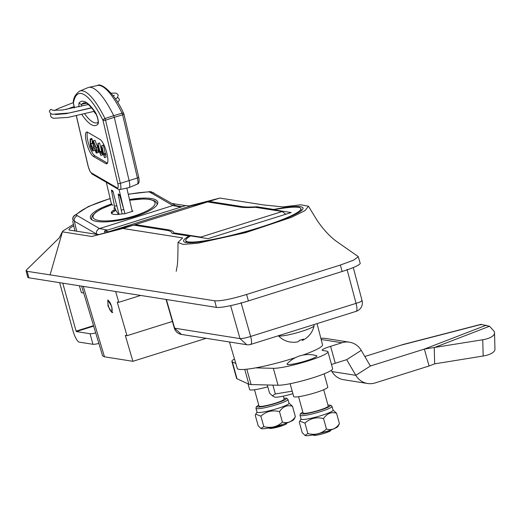 <?xml version="1.0" encoding="UTF-8"?>
<svg xmlns="http://www.w3.org/2000/svg" width="521" height="521" viewBox="0 0 521 521"><rect width="100%" height="100%" fill="white"/><g stroke="black" fill="none" stroke-linecap="round" stroke-linejoin="round"><path stroke-width="0.78" d="M122.969 228.472L91.755 236.495L133.695 225.105L122.969 228.472L167.072 235.433L124.206 228.693M73.415 224.375L62.631 231.181L50.088 274.873L214.711 300.806C220.735 301.21 231.363 299.1 246.602 294.469L340.343 265.052L353.603 260.168L358.279 256.755L358.031 256.449L335.335 240.565C327.846 234.574 321.281 227.052 315.628 217.993L308.478 206.238L304.987 210.627L291.454 217.329L245.625 232.646L197.622 243.261L183.066 244.395L178.013 242.441L182.643 237.908L167.072 235.433M188.622 206.095L219.888 198.058L263.444 204.922L282.844 206.902L300.969 204.799L308.478 206.238M185.567 205.613L171.943 203.47M73.748 225.814A47.678 5.894 -15.5 0 0 68.967 229.995L97.922 234.561M108.016 306.029L111.995 312.62L111.794 306.622L107.814 300.024L108.016 306.029M27.887 271.441L39.055 273.173L27.183 271.337L26.083 270.451L26.558 269.878M26.05 270.796L26.083 270.451M358.279 256.755L360.187 263.196A26.545 3.282 164.5 0 1 342.16 271.487L248.419 300.91A26.545 3.282 164.5 0 1 216.417 307.39L28.863 277.81A26.545 3.282 164.5 0 1 27.737 277.224L26.102 270.894M79.361 285.775L81.406 292.659L83.712 293.023M172.412 321.444L126.994 335.7L125.3 335.433L132.914 361.307L206.173 338.311M140.663 295.446L118.788 302.31L117.212 302.063L126.994 335.7M115.649 291.5L118.788 302.31M83.308 286.4L104.48 356.82L132.914 361.307M104.48 356.82L102.611 355.869L81.647 286.14M273.935 209.768L273.844 209.442A61.979 7.659 164.5 0 1 303.04 208.055A61.979 7.659 164.5 0 1 245.358 231.982A61.979 7.659 164.5 0 1 183.587 241.184A61.979 7.659 164.5 0 1 189.123 236.033L172.028 233.336A127.424 15.747 164.5 0 0 171.969 233.05A127.424 15.747 164.5 0 0 166.674 230.308L133.695 225.105M189.123 236.033L189.312 236.671M273.844 209.442L256.749 206.746L256.977 207.54M219.888 198.058L209.162 201.425L242.141 206.622A127.424 15.747 -15.5 0 0 256.749 206.746M209.37 202.226L209.162 201.425L204.642 202.324L189.924 206.108M111.403 231.448L121.093 228.953M91.755 236.495L62.592 231.865M50.088 274.873L39.055 273.173M317.061 323.613L322.532 344.785A44.226 5.464 164.5 0 1 302.877 355.107M295.479 357.621A44.226 5.464 164.5 0 1 239.172 369.376A44.226 5.464 164.5 0 1 237.296 368.419L229.461 341.984M104.454 231.064L108.622 231.721L190.132 206.14L185.964 205.482L104.454 231.064L104.929 232.763M108.622 231.721L135.323 224.597L168.303 229.8A129.195 15.969 164.5 0 1 173.675 232.574A129.195 15.969 164.5 0 1 173.734 232.848L200.696 237.101L282.206 211.519L255.244 207.267A129.195 15.969 -15.5 0 1 240.513 207.137L207.534 201.933L190.132 206.14M173.968 233.642L173.734 232.848M282.206 211.519L285.762 214.248M202.096 237.706L200.696 237.101M207.534 201.933L135.323 224.597L135.564 225.404M190.608 235.889A59.726 7.385 -15.5 0 0 185.763 240.578A59.726 7.385 -15.5 0 0 260.305 227.28A59.726 7.385 -15.5 0 0 300.864 208.654A59.726 7.385 -15.5 0 0 273.746 209.8L291.174 212.548L208.029 238.638L190.608 235.889M273.851 210.197L273.746 209.8M111.592 203.978A34.62 9.157 -13.2 0 0 90.361 217.895A34.62 9.157 -13.2 0 0 92.171 220.005A34.62 9.157 -13.2 0 0 130.725 217.758A34.62 9.157 -13.2 0 0 157.772 202.102A34.62 9.157 -13.2 0 0 155.955 199.986A34.62 9.157 -13.2 0 0 129.495 199.55M110.159 198.67A50.439 13.344 -13.2 0 0 76.196 214.776A4.422 4.214 136.3 0 0 72.953 220.103L72.986 217.478A4.422 4.279 19.1 0 0 72.953 220.103A44.239 11.703 166.8 0 0 74.347 221.165A4.422 4.109 -59.8 0 1 77.447 215.733L99.518 228.563L107.586 230.087M73.598 216.339A4.422 4.279 19.1 0 0 72.986 217.478A4.422 4.422 0 0 1 74.015 215.824A4.422 3.934 -135.5 0 0 73.598 216.339M98.462 234.424L96.515 234.053C96.124 231.435 97.127 229.605 99.518 228.563L172.881 205.541L174.848 205.424L181.927 206.752M53.096 110.361L50.771 109.299L49.313 111.097L50.381 113.415L52.426 114.288L69.006 113.024L91.618 107.743M112.679 210.855A32.074 8.486 166.8 0 1 114.216 210.347M111.501 212.093L112.386 212.607M111.344 212.431A33.624 8.896 166.8 0 1 111.807 212.268M114.822 207.716L113.799 208.042L115.682 209.136A13.09 3.465 -13.2 0 0 112.002 213.779A13.09 3.465 -13.2 0 0 123.477 213.669L124.018 213.981L132.979 211.168L132.093 210.653M111.683 213.558A13.09 3.465 166.8 0 1 115.975 210.386L118.469 214.405M62.781 283.163L76.086 331.122L76.326 331.564L90.048 333.727A8.85 1.094 -15.5 0 0 95.714 332.932M93.526 325.651L76.086 331.122M59.635 282.669L72.933 330.627A11.501 2.996 -107.4 0 0 79.257 342.141L92.979 344.303L90.048 333.727M98.879 343.456A8.85 1.094 164.5 0 1 92.979 344.303M93.669 326.126L76.326 331.564M292.9 393.668A16.164 1.999 164.5 0 1 279.263 396.872A16.164 1.999 164.5 0 1 274.469 396.989L272.392 395.836L269.52 393.042L267.28 384.973M292.203 391.16L275.335 393.954L272.392 395.836M275.335 393.954L272.88 385.11M111.553 311.584A5.529 1.439 -107.4 0 0 111.514 306.296A5.529 1.439 -107.4 0 0 108.472 300.995A5.529 1.439 -107.4 0 0 108.049 301.327A5.529 1.439 -107.4 0 0 108.642 306.719A5.529 1.439 -107.4 0 0 111.234 311.486A5.529 1.439 -107.4 0 0 111.553 311.584M108.049 301.327L108.518 300.343A6.415 1.667 72.6 0 0 108.505 300.376M112.829 312.392L112.171 312.014A6.415 1.667 72.6 0 1 112.139 311.994M166.056 299.451L174.34 328.132L239.992 338.604C242.018 338.735 245.573 338.012 250.66 336.442L356.058 303.365L347.025 269.377M361.691 300.409C362.779 300.838 360.897 301.822 356.058 303.365C357.315 308.439 357.25 311.102 355.863 311.356M250.471 344.433C251.851 344.179 251.917 341.515 250.66 336.442L241.054 302.629M174.34 328.126A8.85 8.85 0 0 0 181.464 334.417L174.711 328.308L166.388 299.503M286.954 422.98L286.563 423.664A8.85 1.094 164.5 0 1 276.254 427.481A8.85 1.094 164.5 0 1 269.637 428.36L268.947 427.975M269.826 427.8L275.856 426.836L281.894 425.201L273.851 426.894M271.2 427.507L281.894 425.201M283.352 396.123L284.186 399.125A13.051 1.615 164.5 0 1 268.934 404.973A13.051 1.615 164.5 0 1 259.035 406.1L254.502 389.754M267.787 386.803A17.694 2.188 164.5 0 1 263.059 388.047A17.694 2.188 164.5 0 1 249.631 389.571L248.042 383.84M339.438 423.664C336.065 428.75 331.74 430.554 326.459 429.063C321.229 433.856 315.029 435.361 307.852 433.576L305.006 435.393L302.219 432.684L299.315 422.212L299.79 421.137L304.948 423.104C310.177 418.304 316.384 416.8 323.561 418.591C326.928 413.498 331.252 411.701 336.533 413.192L339.438 423.664L337.992 426.419A17.141 2.117 164.5 0 1 326.413 431.479A17.141 2.117 164.5 0 1 305.215 435.51A17.141 2.117 164.5 0 1 305.15 435.471M301.086 419.073A16.587 2.051 -15.5 0 0 321.796 415.38A16.587 2.051 -15.5 0 0 333.062 410.203L332.007 406.393A16.587 2.051 164.5 0 1 320.741 411.577A16.587 2.051 164.5 0 1 300.031 415.263L301.086 419.073M336.533 413.192L333.03 410.079M326.459 429.063L323.561 418.591M307.852 433.576L304.948 423.104M483.169 356.019L482.746 339.757A17.694 6.975 -1.5 0 0 494.527 332.854L494.95 349.109A17.694 6.975 178.5 0 1 483.169 356.019L434.664 363.853L429.063 366.002L424.374 349.083L370.379 366.022L361.242 350.373A17.74 16.991 99 0 0 349.441 342.193A17.74 16.991 99 0 0 341.971 342.753L330.588 346.328L335.283 363.248A12.432 1.537 -15.5 0 0 331.486 364.544M494.527 332.854A17.694 6.975 -1.5 0 0 493.517 330.62L489.525 326.263L481.241 324.414L480.857 324.902M482.746 339.757L424.374 349.083L486.269 325.208M434.664 363.853L434.24 347.592L489.525 326.263M246.824 369.194L251.083 384.563L278.051 385.24A29.599 3.66 164.5 0 0 310.536 378.533A29.599 3.66 164.5 0 0 332.639 368.679L327.943 351.76A29.599 3.66 164.5 0 0 326.687 351.108L322.675 350.477A12.432 1.537 164.5 0 1 322.147 350.203A12.432 1.537 164.5 0 1 330.588 346.328M327.943 351.76A29.599 3.66 164.5 0 1 305.847 361.613A29.599 3.66 164.5 0 1 273.362 368.321L255.635 367.872M251.083 384.563L248.843 384.205L244.733 369.389M235.831 363.463L232.327 361.848A29.599 3.66 164.5 0 1 231.884 361.424A29.599 3.66 164.5 0 1 234.502 358.989M248.843 384.205L237.016 378.774A29.599 3.66 164.5 0 1 236.573 378.344L231.884 361.424M320.871 338.363A17.74 16.991 -81 0 1 325.521 338.422L349.441 342.193M429.063 366.002L375.094 382.942A17.74 16.991 -81 0 1 367.624 383.502A17.74 16.991 -81 0 1 355.817 375.322L346.68 359.672L335.283 363.248M331.219 370.385L331.903 371.551A17.74 16.991 99 0 0 343.71 379.731L367.624 383.502M364.811 356.501L403.208 344.459L481.046 324.322M331.011 429.929L330.614 430.613A8.85 1.094 164.5 0 1 327.735 432.15A8.85 1.094 164.5 0 1 319.223 434.683A8.85 1.094 164.5 0 1 313.694 435.302L313.004 434.918M314.847 434.547L327.038 431.284M318.253 433.759L327.95 431.225L330.887 429.975M323.71 389.728L328.243 406.074A13.051 1.615 164.5 0 1 323.951 408.562A13.051 1.615 164.5 0 1 310.659 412.463A13.051 1.615 164.5 0 1 303.092 413.049L298.559 396.702M324.127 373.837L327.794 387.064A17.694 2.188 164.5 0 1 321.971 390.437A17.694 2.188 164.5 0 1 303.951 395.726A17.694 2.188 164.5 0 1 293.688 396.52L290.132 383.71M316.455 355.641A15.487 1.915 164.5 0 1 311.766 358.878A15.487 1.915 164.5 0 1 294.658 363.782A15.487 1.915 164.5 0 1 287.221 363.749A29.306 29.306 0 0 1 316.455 355.641M295.381 416.715C292.014 421.802 287.683 423.606 282.408 422.114C277.172 426.907 270.972 428.412 263.795 426.627L260.949 428.444L258.162 425.735L255.257 415.263L255.733 414.188L260.891 416.155C266.127 411.356 272.327 409.851 279.503 411.642C282.87 406.549 287.195 404.752 292.476 406.243L295.381 416.715L293.935 419.477A17.141 2.117 164.5 0 1 282.356 424.53A17.141 2.117 164.5 0 1 261.158 428.562A17.141 2.117 164.5 0 1 261.093 428.522M257.035 412.124A16.587 2.051 -15.5 0 0 277.739 408.431A16.587 2.051 -15.5 0 0 289.005 403.254L287.95 399.451A16.587 2.051 164.5 0 1 276.684 404.628A16.587 2.051 164.5 0 1 255.974 408.314L257.035 412.124M292.476 406.243L288.973 403.13M282.408 422.114L279.503 411.642M263.795 426.627L260.891 416.155M278.396 335.745A18.58 2.299 -15.5 0 0 279.21 335.993A18.58 2.299 -15.5 0 0 301.939 331.284A18.58 2.299 -15.5 0 0 314.085 325.788A18.58 2.299 -15.5 0 0 314.085 325.638L313.805 324.635M302.187 339.549L302.414 340.376A20.794 5.959 72.4 0 0 303.404 339.06A20.912 19.095 -155.5 0 1 301.431 339.809A20.912 19.095 -155.5 0 1 299.367 340.343A20.794 5.959 72.4 0 1 298.37 341.665L295.668 342.225A20.794 19.752 -83.2 0 1 291.122 342.056A20.794 19.752 -83.2 0 0 291.18 342.063M302.414 340.376L302.369 340.428A20.912 20.912 0 0 0 314.085 325.788M278.39 335.745A20.912 20.912 0 0 0 290.34 342.076A20.912 6.526 -81.5 0 0 291.122 342.056M93.936 88.57A70.517 18.346 -107.4 0 0 88.746 87.391A70.517 18.346 -107.4 0 0 87.925 87.652L79.635 91.103A69.71 18.137 72.6 0 1 85.581 92.009A69.71 18.137 72.6 0 1 104.981 118.521L113.702 115.675A70.517 18.346 -107.4 0 0 93.936 88.57M88.147 166.01A2.214 0.586 -13.2 0 0 88.101 166.179A2.214 0.586 -13.2 0 0 88.218 166.316A5.835 1.517 -107.4 0 0 91.37 172.881A2.214 2.051 -59.8 0 0 92.295 174.151L118.124 189.175A2.214 2.051 -59.8 0 1 117.199 187.899A5.835 1.517 -107.4 0 0 117.792 183.509L102.989 120.338A2.214 1.101 -26.3 0 1 104.981 118.521A2.214 0.371 71.9 0 1 105.561 120.162L120.358 183.34L137.42 177.98A2.214 0.586 -13.2 0 0 138.69 177.12C139.55 181.419 139.087 183.75 137.297 184.134A8.036 2.091 -107.4 0 0 137.42 177.98L122.624 114.809L114.275 117.31L113.702 115.675L122.044 113.168A2.214 1.101 -26.3 0 1 123.724 113.474A2.214 1.101 -26.3 0 1 123.777 113.812A2.214 0.586 -13.2 0 1 123.894 113.949A2.214 2.214 0 0 0 123.724 113.474C113.624 91.227 100.345 82.618 97.518 85.49L88.746 87.391M98.358 150.693L99.544 151.383L98.358 146.329L98.358 150.693L99.309 150.393M98.013 143.536L99.895 151.585L100.638 153.044L100.175 152.783L100.807 155.466L99.824 152.575L97.935 151.474L97.941 143.49L99.641 143.021L101.667 151.155M99.895 151.585L101.53 151.077M100.358 151.852L101.667 151.442M100.638 153.044L101.667 152.725M102.201 153.956L102.435 154.952L100.807 155.466M97.941 143.49L99.57 142.982M100.833 151.702L100.377 151.435M91.208 145.118L90.914 146.948L92.321 149.761L92.647 147.957L90.96 145.066M90.914 146.948L92.184 146.551M91.787 139.368L91.774 138.449L92.197 139.244L92.25 143.327L92.959 143.731M90.146 138.964L90.569 139.752L90.621 143.842L92.992 148.101C93.435 150.256 93.298 151.207 92.582 150.94L90.55 146.701L90.205 143.581L90.146 138.964L91.774 138.449M94.679 150.4L92.582 150.94M90.569 139.752L92.197 139.244M90.621 143.842L92.25 143.327M91.006 143.972L92.634 143.457M92.992 148.101L93.878 147.821M93.663 142.038C93.057 142.292 93.116 143.744 93.832 146.381L95.968 151.878L96.352 150.374L95.818 147.541L93.461 141.999M96.235 153.063L93.474 146.18C92.582 142.813 92.549 141.028 93.37 140.833L96.177 147.749C97.049 151.123 97.069 152.894 96.235 153.063L98.163 152.614L98.489 151.8M94.998 140.325L93.083 140.774L94.998 140.325L97.935 147.821M96.177 147.749L97.805 147.241M102.083 152.861L103.269 153.545L102.09 148.498L102.083 152.861L103.041 152.562M103.373 145.19L105.255 153.246L105.997 154.704L103.907 154.945L104.532 157.635L103.549 154.744L101.667 153.643L101.667 145.659L103.301 145.151L101.738 145.704L103.627 153.754L105.255 153.246M103.627 153.754L105.717 153.513M104.083 154.021L104.363 155.212M105.626 154.822L106.167 157.121L104.532 157.635M87.535 132.191A12.83 3.341 -107.4 0 0 88.844 144.656A12.83 3.341 -107.4 0 0 94.887 155.818L107.372 163.08A12.83 3.341 -107.4 0 0 107.45 163.119M87.613 132.236A12.83 3.341 -107.4 0 0 86.59 132.041A12.83 3.341 -107.4 0 0 86.746 143.575A12.83 3.341 -107.4 0 0 93.252 156.326L105.743 163.587A12.83 3.341 -107.4 0 0 106.766 163.783A12.83 3.341 -107.4 0 0 106.61 152.249A12.83 3.341 -107.4 0 0 100.104 139.498L87.613 132.236M138.573 176.984A2.214 0.586 -13.2 0 1 138.69 177.12L123.894 113.949A2.214 0.586 -13.2 0 1 122.624 114.809A2.214 0.775 -106.7 0 0 122.044 113.168A69.71 18.137 -107.4 0 0 102.644 86.655A69.71 18.137 -107.4 0 0 97.518 85.49M73.318 102.878A2.214 0.586 -13.2 0 0 73.305 103.008A2.214 0.586 -13.2 0 0 73.422 103.145A67.502 17.564 -107.4 0 1 102.989 120.338A2.214 0.586 -13.2 0 0 105.561 120.162L114.275 117.31L129.149 180.813A8.85 2.299 72.6 0 1 129.013 187.586A8.85 2.299 72.6 0 1 128.908 187.619L120.136 189.52A8.036 2.091 72.6 0 0 120.358 183.34A2.214 0.586 -13.2 0 1 117.792 183.509M74.529 107.88L73.422 103.145A2.214 1.902 -170.5 0 1 73.272 102.136A2.214 2.214 0 0 0 73.305 103.008L74.451 107.893M93.826 111.448A56.359 14.666 -107.4 0 0 96.392 114.581M117.043 205.73L114.457 206.14L111.429 190.074L112.849 190.894L119.075 214.346M113.285 192.301A37.382 34.712 120.2 0 0 111.429 190.074M114.457 206.14L115.076 208.784M115.206 209.357L115.499 210.608M123.861 209.637L121.198 210.061L118.169 193.994L119.589 194.815L123.516 208.576L119.055 189.527M113.037 205.333L112.223 204.857A2.214 0.573 72.6 0 1 111.025 202.369L106.33 182.311M114.405 211.174L114.119 209.93M121.198 210.061L122.103 213.929M126.805 188.074L132.269 211.396M124.897 213.708L124.454 211.8A33.142 30.778 120.2 0 0 123.516 208.576M120.025 196.222A37.382 34.712 120.2 0 0 118.169 193.994M27.183 271.337L28.863 277.81M242.141 206.622L242.33 207.358M214.711 300.806L216.417 307.39M246.602 294.469L248.419 300.91M340.343 265.052L342.16 271.487M168.303 229.8L168.576 230.712M96.515 234.053L74.347 221.165L76.698 231.213M180.943 207.058L172.881 205.541L150.81 192.711A39.817 10.537 -13.2 0 0 149.045 191.91A4.422 3.94 -70.5 0 1 151.487 191.897L175.518 205.548M150.81 192.711A4.422 4.109 -59.8 0 1 154.008 193.037M128.283 194.372A50.439 13.344 -13.2 0 1 149.045 191.91A4.422 2.507 -92.3 0 1 149.84 191.643A4.422 2.507 -92.3 0 1 150.263 191.695M77.447 215.733A39.817 10.537 -13.2 0 1 76.196 214.776A4.422 3.934 -135.5 0 0 74.015 215.824L88.29 206.57L110.126 198.508M112.002 204.655A31.853 8.427 -13.2 0 0 95.056 219.393A31.853 8.427 -13.2 0 0 134.281 215.941A31.853 8.427 -13.2 0 0 155.043 202.61A31.853 8.427 -13.2 0 0 129.664 200.285M91.898 219.836A33.624 8.896 166.8 0 1 91.716 219.328L91.722 217.413L92.588 215.473L96.053 212.067L101.23 208.967L111.956 204.597M157.296 204.453L157.192 203.991A33.624 8.896 166.8 0 1 157.251 204.532M230.627 305.632L239.992 338.604L246.746 344.713A8.85 8.85 0 0 0 250.77 344.414L356.169 311.337A8.85 8.85 0 0 0 362.069 300.617L353.277 267.534M302.831 412.104A15.265 1.889 -15.5 0 0 304.225 413.915A15.265 1.889 -15.5 0 0 320.011 410.242A15.265 1.889 -15.5 0 0 327.983 405.13M278.051 385.24L273.362 368.321M237.016 378.774L232.327 361.848M321.164 339.471L341.971 342.753M346.641 359.685L361.242 350.373M331.903 371.551L355.817 375.322L370.398 366.022M400.454 345.312L481.241 324.414M258.774 405.156A15.265 1.889 -15.5 0 0 260.168 406.966A15.265 1.889 -15.5 0 0 275.954 403.3A15.265 1.889 -15.5 0 0 283.925 398.181M86.31 103.249L81.836 104.226A2.214 2.11 -138 0 1 79.244 102.754A59.374 15.448 72.6 0 1 95.122 111.989A7.105 1.85 72.6 0 1 97.87 118.827A7.105 1.85 72.6 0 1 97.961 124.115A59.374 15.448 72.6 0 1 91.208 124.571A59.374 15.448 72.6 0 1 82.084 114.88A7.105 1.85 72.6 0 1 81.882 114.574M84.708 113.891A57.173 14.875 -107.4 0 0 92.588 121.921A57.173 14.875 -107.4 0 0 97.46 122.669L98.13 122.35C98.248 119.674 97.316 116.424 95.336 112.601C84.76 98.957 85.379 103.946 84.135 102.826A57.173 14.875 -107.4 0 0 81.836 104.226A4.897 1.276 -107.4 0 0 81.615 106.258M97.961 124.115A2.214 2.11 -138 0 1 98.143 122.272M93.832 146.381L95.402 145.893M94.887 155.818L93.252 156.326M107.372 163.08L105.743 163.587M76.385 115.812L88.218 166.316M91.37 172.881L117.199 187.899M79.088 106.857A7.105 1.85 72.6 0 1 79.244 102.754M82.084 114.88A2.214 1.622 -34.3 0 1 82.097 114.522M95.336 112.601A2.214 1.622 -34.3 0 1 95.122 111.989M178.013 242.441C177.98 256.794 177.628 265.026 176.958 267.143L176.209 271.298M62.631 231.181L59.322 237.83M26.493 269.943L59.524 237.609M186.342 242.545L185.763 240.578M301.379 210.64L300.864 208.654M74.952 230.94L72.706 221.366M151.487 191.897A4.422 4.422 0 0 0 149.84 191.643L128.244 194.216M117.629 97.368L119.296 99.101L119.289 100.338L117.648 102.403M94.412 111.279L68.108 117.394L53.507 118.3L51.533 117.459L50.53 116.027L50.843 113.728M54.529 110.543L58.769 108.329L73.246 102.644M111.09 93.168L115.408 93.083L116.737 93.441L118.156 95.011L117.59 97.427L115.499 99.055M91.755 107.899L66.252 113.656L55.506 114.555M66.2 109.469L74.132 106.551M114.359 95.2L113.187 95.799M88.316 104.526L62.383 110.035L52.81 110.263M91.826 219.79L91.716 219.328M129.651 200.22L143.503 198.931L149.983 199.4L154.672 200.911L156.346 202.298L157.192 203.991M111.234 311.486L112.399 312.151M181.464 334.417L246.746 344.713M301.053 418.949L299.79 421.137M302.818 412.072L300.363 413.765L300.031 415.263M327.97 405.097L330.952 405.279L332.007 406.393M256.996 412L255.733 414.188M258.761 405.123L256.306 406.816L255.974 408.314M283.919 398.148L286.895 398.331L287.95 399.451M302.33 340.441L302.095 339.581M137.297 184.134L129.013 187.586M79.635 91.103C75.545 94.093 73.422 97.772 73.272 102.136M92.295 174.151L90.126 171.624L88.101 166.179L76.307 115.825M118.124 189.175L120.136 189.52"/></g></svg>

